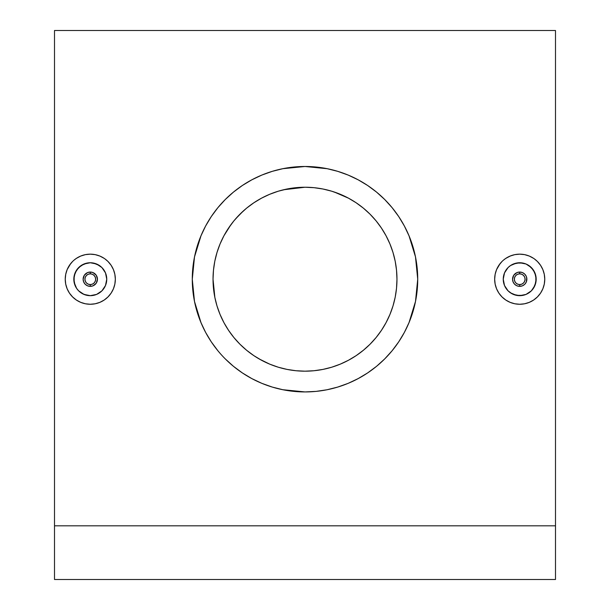 <?xml version="1.0" encoding="UTF-8"?>
<svg xmlns="http://www.w3.org/2000/svg" width="610" height="610" viewBox="0 0 610 610"><rect width="100%" height="100%" fill="white"/><g stroke="black" fill="none" stroke-linecap="round" stroke-linejoin="round"><path stroke-width="0.91" d="M519.712 272.052A7.16 7.16 0 0 1 526.872 279.205A7.16 7.16 0 0 1 519.712 286.364L522.457 285.815L519.712 286.364A7.16 7.16 0 0 0 526.872 279.205A7.16 7.16 0 0 0 519.712 272.052L519.712 273.837A5.368 5.368 0 0 1 525.08 279.205A5.368 5.368 0 0 1 519.712 284.573L519.712 286.364L519.712 284.573L521.763 284.168L523.51 283.002L524.669 281.263L525.08 279.205L524.669 277.154L523.51 275.415L521.763 274.248L519.712 273.837L517.661 274.248L515.915 275.415L514.756 277.154L514.344 279.205L514.756 281.263L515.915 283.002L517.661 284.168L519.712 284.573A5.368 5.368 0 0 1 514.344 279.205A5.368 5.368 0 0 1 519.712 273.837L519.712 272.052A7.16 7.16 0 0 0 512.553 279.205A7.16 7.16 0 0 0 519.712 286.364A7.16 7.16 0 0 1 512.553 279.205A7.16 7.16 0 0 1 519.712 272.052L516.975 272.594L519.712 272.052L522.45 272.594L519.712 272.052M523.876 273.387L523.159 272.937M525.98 275.758L525.53 275.041M522.45 272.594L524.768 274.142L526.323 276.46L526.872 279.205L526.323 281.942L526.735 277.84M525.53 283.368L525.988 282.651M523.166 285.48L523.883 285.022M513.399 294.409L519.712 295.667A16.462 16.462 0 0 1 503.25 279.205A16.462 16.462 0 0 1 519.712 262.75L513.414 264L510.57 265.518L508.077 267.561L504.508 272.891L503.25 279.197L504.5 285.503L508.061 290.84L512.004 293.753M514.809 254.644L519.712 254.156A25.048 25.048 0 0 1 544.76 279.205A25.048 25.048 0 0 1 519.712 304.26L515.839 303.955M537.41 261.484L540.536 265.281L537.425 261.492L534.337 258.876M542.854 269.62L544.28 274.325L542.854 269.62L540.544 265.289M524.6 303.78L519.712 304.26L524.6 303.78L529.297 302.354L533.636 300.036L537.425 296.917L540.544 293.12L537.357 296.994M529.297 302.354L528.435 302.69M90.288 272.052A7.16 7.16 0 0 1 97.447 279.205A7.16 7.16 0 0 1 90.288 286.364L93.033 285.815L90.288 286.364A7.16 7.16 0 0 0 97.447 279.205A7.16 7.16 0 0 0 90.288 272.052L90.288 273.837A5.368 5.368 0 0 1 95.656 279.205A5.368 5.368 0 0 1 90.288 284.573L90.288 286.364L90.288 284.573L92.339 284.168L94.085 283.002L95.244 281.263L95.656 279.205L95.244 277.154L94.085 275.415L92.339 274.248L90.288 273.837L88.236 274.248L86.49 275.415L85.331 277.154L84.92 279.205L85.331 281.263L86.49 283.002L88.236 284.168L90.288 284.573A5.368 5.368 0 0 1 84.92 279.205A5.368 5.368 0 0 1 90.288 273.837L90.288 272.052A7.16 7.16 0 0 0 83.128 279.205A7.16 7.16 0 0 0 90.288 286.364A7.16 7.16 0 0 1 83.128 279.205A7.16 7.16 0 0 1 90.288 272.052L87.55 272.594L90.288 272.052L93.025 272.594L90.288 272.052M94.451 273.387L93.734 272.937M96.555 275.758L96.105 275.041M97.318 280.562L97.31 277.84M96.113 283.368L96.563 282.651M93.742 285.48L94.458 285.022M83.974 294.409L90.288 295.667A16.462 16.462 0 0 1 73.825 279.205A16.462 16.462 0 0 1 90.288 262.75L83.989 264L78.659 267.561L75.083 272.891L73.825 279.197L75.076 285.503L76.593 288.339L78.637 290.84L83.974 294.409L78.652 290.848L76.601 288.355L74.145 282.422L74.145 275.994L76.601 270.062L81.145 265.518L87.078 263.062L90.288 262.75A16.462 16.462 0 0 1 106.75 279.205A16.462 16.462 0 0 1 90.288 295.667L96.594 294.416L101.931 290.848L105.492 285.51L106.75 279.212L105.499 272.914L101.931 267.569L96.586 264L90.288 262.75L93.498 263.062L99.43 265.518L101.931 267.569L105.499 272.906L106.75 279.205L105.499 285.51L101.931 290.848L96.586 294.416L90.288 295.667L87.078 295.354L82.579 293.753M76.372 300.036L72.575 296.917L76.38 300.044L80.703 302.354L85.4 303.78L90.288 304.26L95.198 303.772L90.288 304.26A25.048 25.048 0 0 1 65.239 279.205A25.048 25.048 0 0 1 90.288 254.156L85.4 254.637L90.288 254.156A25.048 25.048 0 0 1 115.336 279.205A25.048 25.048 0 0 1 90.288 304.26L86.612 303.986M113.429 269.62L114.855 274.325L113.429 269.62L111.119 265.289L108 261.492L104.912 258.876M95.175 303.78L99.872 302.354L104.211 300.036L108 296.917L111.119 293.12L107.932 296.994M99.872 302.354L99.011 302.69M282.773 168.696L305 166.484A112.72 112.72 0 0 1 417.72 279.205A112.72 112.72 0 0 1 305 391.933L282.758 389.714M316.171 167.041L305 166.484L327.296 168.711M348.165 175.078L337.719 171.341L326.99 168.65L316.049 167.026M376.545 192.097L367.624 185.478L358.139 179.797L348.135 175.062M417.179 290.307L417.72 279.205L417.179 268.156L415.555 257.214L412.871 246.486L409.142 236.07L404.415 226.074L398.726 216.581L392.138 207.697L384.704 199.5L376.515 192.074M409.142 236.07L404.239 225.746M417.72 279.205L415.509 301.431L409.013 322.659L412.871 311.931L415.555 301.203L417.179 290.253M404.239 332.671L409.013 322.659M390.11 353.114L384.674 358.947L392.138 350.719L398.726 341.836L404.415 332.343L409.142 322.347M293.806 391.376L305 391.933L316.049 391.391L326.99 389.767L337.719 387.075L348.135 383.354L358.139 378.619L367.624 372.931L376.538 366.328L384.704 358.916M348.478 383.21L358.474 378.444M295.911 370.727L305 371.177A91.965 91.965 0 0 1 213.035 279.205A91.965 91.965 0 0 1 305 187.239L295.865 187.697M259.159 358.939L269.788 364.17M269.689 364.124L275.385 366.274M222.353 319.556L220.118 314.615L224.015 322.789L228.643 330.467L233.958 337.612L239.951 344.223L246.638 350.285M283.658 189.748L305 187.239A91.965 91.965 0 0 1 396.965 279.205A91.965 91.965 0 0 1 305 371.177L295.987 370.735L287.058 369.408L278.305 367.22L269.803 364.178L261.644 360.319L253.905 355.676L246.592 350.247L251.93 354.318M246.654 350.3L239.966 344.238L233.904 337.551L228.529 330.3L223.931 322.644M213.035 279.327L213.454 288.019M213.5 288.438L214.758 296.956M230.976 224.625L223.908 235.826L228.529 228.109L233.904 220.866L239.966 214.179L246.654 208.117L253.905 202.741L261.644 198.097L269.803 194.239L278.305 191.197L287.058 189.008L295.987 187.682L305 187.239L314.013 187.682L322.942 189.008L331.695 191.197L340.197 194.239L348.356 198.097L356.095 202.741L363.346 208.117L370.034 214.179L364.597 209.161M223.923 235.796L220.088 243.87M243.23 211.068L235.422 219.066M278.206 191.227L269.574 194.338L261.431 198.212L253.79 202.817L246.654 208.117M555.496 525.82L555.496 30.5L555.496 579.5L54.504 579.5L54.504 525.82L555.496 525.82L555.496 579.5L54.504 579.5L54.504 525.82L555.496 525.82M54.504 30.5L54.504 525.82L54.504 30.5L555.496 30.5M533.651 300.021L531.226 301.454M544.288 284.077L542.854 288.797L544.28 284.092L544.76 279.205L544.28 274.325M533.628 258.381L529.297 256.063L532.827 257.862M524.653 254.652L527.803 255.498M505.797 300.036L501.999 296.917L505.804 300.044L510.128 302.354L514.825 303.78L519.712 304.26A25.048 25.048 0 0 1 494.664 279.205A25.048 25.048 0 0 1 519.712 254.156L514.825 254.637L510.128 256.063L505.789 258.388L510.585 255.88M505.797 258.381L503.547 260.073M498.904 265.258L496.57 269.62L500.055 263.673M494.664 279.22L495.145 274.317L494.664 279.205L495.145 284.108L496.57 288.797L498.888 293.135L496.57 288.797M514.825 303.78L510.112 302.346M316.132 391.384L314.508 391.529M327.158 389.729L324.711 390.194M337.879 387.03L334.943 387.884M348.287 383.286L344.131 384.925M358.322 378.52L352.412 381.479M367.738 372.855L361.356 376.835M376.362 366.465L370.133 371.208M384.041 359.572L377.506 365.52M395.356 346.602L392.169 350.681M401.479 337.505L398.574 342.065M406.1 329.057L404.323 332.519M408.997 235.727L415.486 256.863L417.72 279.159M404.316 225.891L406.062 229.268M398.551 216.314L398.849 216.763M392.207 207.781L395.227 211.639M385.406 200.202L390.003 205.173M377.948 193.271L384.43 199.226M370.11 187.186L376.439 192.013M361.417 181.62L367.761 185.57M352.488 176.976L358.306 179.889M344.032 173.461L348.302 175.131M334.882 170.518L337.887 171.387M272.129 171.379L275.293 170.472M261.721 175.123L265.579 173.606M251.762 179.851L258.724 176.42M242.277 185.547L249.749 180.956M233.737 191.868L240.454 186.79M227.065 197.77L232.654 192.76M220.362 204.762L225.349 199.447M214.224 212.379L217.922 207.621M208.536 220.881L211.464 216.298M203.877 229.406L205.677 225.898M194.499 256.94L201.025 235.666L197.129 246.486L194.445 257.214L192.821 268.156L192.28 279.273L194.499 256.94M192.28 279.205L192.821 290.253L194.445 301.203L197.129 311.931L201.018 322.736L194.491 301.447L192.28 279.273M205.654 332.473L204.167 329.606M200.858 322.347L205.585 332.343L211.273 341.836L217.862 350.719L214.003 345.733M217.862 350.719L220.248 353.533M231.556 364.719L226.013 359.625M240.233 371.467L233.485 366.343L242.376 372.931L251.861 378.619L261.865 383.354L272.281 387.075L283.01 389.767L293.951 391.391M248.85 376.95L242.254 372.855M258.175 381.746L251.694 378.535M266.341 385.093L261.698 383.286M275.133 387.907L272.129 387.03M104.196 300.044L101.801 301.454M114.863 284.077L113.429 288.797L114.855 284.092L115.336 279.205L114.855 274.325M107.985 261.484L111.111 265.281M104.203 258.381L99.872 256.063L103.425 257.877M95.229 254.652L98.5 255.544M80.703 256.063L76.372 258.381L80.703 256.063L85.4 254.637M76.372 258.381L74.123 260.073M72.575 261.492L69.456 265.289L67.146 269.62L70.638 263.673M65.239 279.22L65.72 274.317L65.239 279.205L65.72 284.108L67.146 288.797L69.456 293.128L67.146 288.797M85.4 303.78L80.695 302.346M275.697 192.036L278.053 191.281M259.166 199.478L261.537 198.158M267.302 195.322L269.574 194.338M252.479 203.71L253.722 202.863M224 235.651L226.272 231.67M220.134 243.779L222.498 238.563M214.873 297.52L213.035 279.22M226.272 326.754L224.015 322.789M231.19 334.074L228.666 330.498M234.514 338.283L233.981 337.635M246.592 350.247L246.104 349.843M269.582 364.086L267.432 363.156M286.921 369.378L284.054 368.76M334.783 366.221L331.794 367.189M325.671 368.821L323.155 369.363M342.507 363.179L340.288 364.139M349.843 359.503L348.401 360.289M357.521 354.707L356.164 355.63M363.369 350.277L356.095 355.676L348.356 360.319L340.197 364.178L348.485 360.243L356.209 355.599L363.613 350.079M366.732 347.38L369.058 345.199M376.019 337.643L374.563 339.366M381.38 330.437L379.237 333.487M379.588 225.403L381.41 228.026M376.012 220.767L370.034 214.179L376.095 220.866L381.471 228.109L386.107 235.856L381.38 227.98L376.073 220.835M374.57 219.059L375.943 220.683M356.179 202.794L357.529 203.717M348.455 198.151L350.651 199.371M340.311 194.293L343.026 195.467M348.554 198.204L334.25 192.013M323.033 189.024L325.61 189.58M305 187.239L314.127 187.697M356.225 202.825L363.369 208.14M389.859 243.756L386.008 235.673M396.965 279.159L396.553 270.482M396.508 269.994L395.242 261.454M381.433 330.353L386.092 322.591L381.471 330.3L376.095 337.551L370.034 344.238L363.346 350.3M385.97 322.82L389.859 314.661M369.965 344.307L375.996 337.673M331.924 367.144L340.38 364.101M340.197 364.178L331.695 367.22L322.942 369.408L314.013 370.735L305 371.177L314.074 370.727M305 391.933A112.72 112.72 0 0 1 192.28 279.205A112.72 112.72 0 0 1 305 166.484L293.867 167.033M233.447 366.313L225.296 358.916M201.018 322.736L205.745 332.641M205.6 226.043L200.858 236.07M225.326 199.462L217.862 207.697L211.273 216.581L205.585 226.074M293.951 167.026L283.01 168.65L272.281 171.341L261.865 175.062L251.861 179.797L242.376 185.478L233.485 192.074L225.296 199.5M261.583 175.184L251.671 179.897M386.107 235.856L389.965 244.015L393.008 252.51L395.204 261.263L396.523 270.192L396.965 279.205L396.523 288.225L395.204 297.154L393.008 305.907L389.965 314.402L386.107 322.56M223.893 322.56L220.035 314.402L216.992 305.907L214.796 297.154L213.477 288.225L213.035 279.205L213.477 270.192L214.796 261.263L216.992 252.51L220.035 244.015L223.893 235.856M72.575 296.917L69.464 293.135M111.119 293.128L113.429 288.797M99.872 256.063L95.175 254.637L90.288 254.156M67.146 269.62L65.72 274.325M87.55 285.823L90.288 286.364L87.55 285.823L85.225 284.268L83.677 281.95L83.128 279.212L83.265 280.569M86.124 285.03L86.841 285.48M84.012 282.659L84.47 283.375M83.677 276.475L83.128 279.212L84.34 275.232L87.55 272.594M84.47 275.041L84.012 275.766M86.841 272.937L86.124 273.387M87.062 295.347L85.598 294.988M81.122 292.884L79.887 291.969M76.593 288.339L75.739 286.906M77.516 289.597L78.629 290.833M75.076 285.503L74.519 283.917M73.901 280.752L74.138 282.415M73.825 279.205L73.917 277.519M75.083 272.891L76.601 270.062M74.557 274.363L74.145 275.987M78.659 267.561L79.849 266.478M81.732 265.144L81.145 265.518M85.514 263.451L83.989 264M90.288 262.75L87.085 263.062M96.586 264L93.505 263.062M100.68 266.44L99.445 265.533M103.975 270.062L101.931 267.569M105.499 272.914L106.43 275.994M106.43 282.422L106.75 279.212M104.966 286.662L105.492 285.51M101.931 290.848L103.975 288.355M96.594 294.416L99.43 292.899M91.393 295.629L93.498 295.354M93.025 272.594L96.235 275.232L97.447 279.205L96.243 283.177L93.033 285.815M501.999 296.917L498.881 293.128M526.011 264L519.712 262.75A16.462 16.462 0 0 1 536.175 279.205A16.462 16.462 0 0 1 519.712 295.667L526.018 294.416L528.855 292.899L531.356 290.848L534.917 285.51L536.175 279.212L534.924 272.914L531.356 267.569L526.011 264L528.855 265.518L533.399 270.062L535.854 275.994L535.854 282.422L533.399 288.355L531.348 290.848L526.011 294.416L522.922 295.354L516.502 295.354L510.57 292.892L508.069 290.848L504.5 285.51L503.25 279.205L504.5 272.906L508.069 267.569L510.57 265.518L516.502 263.062L522.922 263.062L526.011 264L522.93 263.062M501.999 261.492L498.881 265.289M496.57 269.62L495.145 274.325M540.544 293.128L542.854 288.797M529.297 256.063L524.6 254.637L519.712 254.156M516.975 285.823L519.712 286.364L516.975 285.823L514.649 284.268L513.101 281.95L512.553 279.212L512.69 280.569M515.541 285.03L516.266 285.48M513.437 282.659L513.894 283.375M513.101 276.475L512.553 279.212L513.757 275.232L516.975 272.594M513.894 275.041L513.437 275.766M516.266 272.937L515.549 273.387M516.487 295.347L515.023 294.988M509.312 291.969L510.562 292.892M506.018 288.339L505.156 286.906M506.94 289.597L508.054 290.833M504.5 285.503L503.936 283.917M503.326 280.752L503.563 282.415M503.25 279.205L503.334 277.519M504.508 272.891L506.025 270.062M503.982 274.363L503.57 275.987M508.077 267.561L509.274 266.478M511.157 265.144L510.57 265.518M514.939 263.451L513.414 264M519.712 262.75L516.51 263.062M530.105 266.44L528.87 265.533M533.399 270.062L531.356 267.569M534.924 272.914L535.854 275.994M535.854 282.422L536.175 279.212M534.39 286.662L534.917 285.51M531.356 290.848L533.399 288.355M526.018 294.416L528.855 292.899M520.818 295.629L522.922 295.354M526.323 281.942L524.775 284.268L522.457 285.815"/></g></svg>
